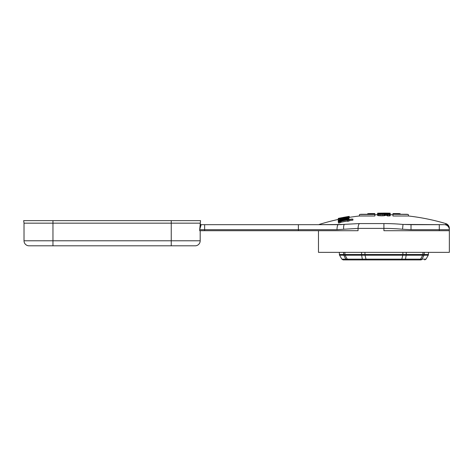 <?xml version="1.0" encoding="UTF-8"?>
<svg xmlns="http://www.w3.org/2000/svg" width="473" height="473" viewBox="0 0 473 473"><rect width="100%" height="100%" fill="white"/><g stroke="black" fill="none" stroke-linecap="round" stroke-linejoin="round"><path stroke-width="0.71" d="M52.958 220.643L52.958 245.812L29.048 245.812A5.032 5.032 0 0 1 24.017 240.781L171.244 240.781L171.244 223.161L200.191 223.161L200.191 224.403L200.552 220.643L23.65 220.643L24.017 223.161L171.244 223.161L171.244 220.643M200.138 225.562L199.89 228.063M200.416 224.977L200.191 224.409L199.689 229.707L200.966 225.29L200.044 228.323M200.966 225.29L200.191 224.403L200.191 223.664A1.005 1.005 0 0 0 201.196 224.669L204.638 224.669L201.196 224.669L200.948 225.284M199.689 230.712L199.689 229.707L199.689 230.712L358.055 230.712L358.055 228.394L343.694 229.251C343.493 226.857 343.694 225.254 344.291 224.444L319.334 224.669M200.191 230.712L200.191 240.781A5.032 5.032 0 0 1 195.154 245.812L171.244 245.812L171.244 240.781L200.191 240.781A5.032 5.032 0 0 1 195.154 245.812M225.858 224.669L338.29 224.669L359.48 223.569A5.032 1.987 90 0 0 358.055 228.394L383.916 228.394L383.916 230.712L449.35 230.712L449.35 229.582M204.638 230.712L204.638 224.669L298.38 224.669L298.38 229.707L199.689 229.707M449.35 229.565L449.35 228.394A5.032 5.032 0 0 0 445.743 223.569L445.743 224.444A5.032 5.014 0 0 1 449.35 229.251L449.35 228.394M318.477 230.712L318.477 252.357L449.35 252.357L449.35 229.707L439.281 229.707L439.281 224.669L444.318 224.669A5.032 5.032 -175.3 0 1 449.35 229.707L449.35 229.718M445.743 223.569A217.698 217.698 0 0 0 408.577 216.007L392.974 216.007L392.974 214.795A217.698 217.698 0 0 0 390.207 214.695L390.207 213.264A219.165 211.697 -90 0 0 388.599 213.222L388.599 213.146A219.212 219.212 0 0 1 390.207 213.187L390.207 215.789A217.379 57.458 90 0 0 389.935 215.883A216.616 171.096 -90 0 0 389.137 215.93A216.386 206.122 -90 0 0 388.061 215.942A216.409 216.403 90 0 0 387.263 215.925L387.263 214.275A218.029 216.38 -90 0 1 387.795 214.275A218.136 193.9 -90 0 1 388.333 214.257A218.792 94.724 -90 0 1 388.599 214.21L388.599 214.21M388.599 214.086A219.194 78.216 -90 0 0 388.333 214.021A219.082 124.789 -90 0 0 387.795 213.938A218.709 193.321 -90 0 0 386.991 213.891L386.991 215.404A217.036 209.64 -90 0 0 386.459 215.386A216.936 216.93 90 0 0 385.655 215.381A217.202 160.879 -90 0 0 385.117 215.416A217.509 94.168 -90 0 0 384.851 215.463M386.991 213.891A218.55 211.106 -90 0 0 386.459 213.873A218.449 218.443 -90 0 0 385.655 213.861A218.715 162.003 90 0 0 385.117 213.902A219.017 94.825 90 0 0 384.851 213.95L384.851 215.582A217.61 57.517 90 0 0 384.584 215.676A217.273 132.552 -90 0 0 384.046 215.741A216.794 192.706 90 0 0 383.916 215.753A216.794 192.706 -90 0 0 382.976 215.8A216.533 214.896 -90 0 0 381.906 215.824A216.516 209.143 90 0 0 380.57 215.8A216.717 180.905 90 0 0 379.494 215.747A216.936 149.515 -90 0 0 378.424 215.664A217.202 103.954 90 0 0 377.892 215.587A217.45 50.54 -90 0 0 377.62 215.493L377.62 213.843A219.206 57.943 -90 0 1 377.892 213.761A219.105 152.046 -90 0 1 378.696 213.678A218.774 214.44 -90 0 1 380.032 213.636A218.692 218.124 90 0 1 381.102 213.625L381.102 213.713A218.609 218.603 -90 0 0 380.298 213.725A218.839 194.527 90 0 0 379.494 213.766A219.206 72.227 90 0 0 379.228 213.837L379.228 213.973A218.987 61.768 90 0 1 379.494 214.05A218.697 124.57 90 0 1 380.032 214.109A218.414 171.368 90 0 1 380.836 214.163A218.159 210.727 90 0 1 381.64 214.174A218.266 211.532 -90 0 1 382.444 214.145A218.709 161.997 -90 0 1 382.976 214.098A219.129 72.203 -90 0 1 383.242 214.021L383.242 213.908A219.141 72.209 -90 0 1 383.514 213.843A218.946 133.575 -90 0 1 383.916 213.802A218.946 133.575 -90 0 1 384.046 213.784A218.662 194.362 -90 0 1 385.117 213.749A218.573 218.006 90 0 1 386.187 213.761A218.644 211.195 90 0 1 387.263 213.796A218.751 198.447 90 0 1 388.333 213.855A219.029 150.958 90 0 1 389.403 213.973A219.17 104.894 90 0 1 389.935 214.074L389.935 213.583A218.751 172.775 90 0 0 389.137 213.601L389.137 213.944M449.35 229.707A5.032 5.032 -175.3 0 0 444.318 224.669L402.996 224.444A208.735 208.735 0 0 0 383.916 223.569L359.48 223.569M392.974 216.007L408.577 216.007M400.288 214.281L400.134 213.695L392.974 213.695L392.974 215.239L392.974 213.589L392.974 215.061M383.916 223.569L383.916 228.394A203.91 203.91 0 0 1 402.553 229.251L402.996 224.444L411.433 224.669M439.281 230.712L439.281 229.707L411.019 229.707L411.019 224.669L439.281 224.669M347.022 259.908A1.508 1.366 90 0 1 345.84 259.151L341.837 259.151L343.144 259.908L420.804 259.908A1.508 1.366 90 0 0 421.987 259.151L424.039 255.225L365.032 255.225A1.508 0.644 -90 0 1 364.949 254.468L402.884 254.468L402.884 252.357M347.803 259.908L383.916 259.908M374.853 215.735L374.853 214.281L361.106 214.281A219.212 219.212 0 0 0 359.586 214.446L359.249 215.948L374.853 216.007L359.249 216.007A217.698 217.698 0 0 0 349.222 217.385L349.222 216.368A218.709 218.709 0 0 0 347.803 216.599L347.738 216.61M348.956 218.455L349.222 217.261L347.714 217.278L338.296 219.312L343.889 218.585L349.222 217.261M338.615 221.5L338.272 221.417L338.272 220.377L340.43 220.294A216.421 216.421 0 0 0 338.615 220.678L338.615 221.547M338.296 221.837L338.532 223.067A214.103 214.103 0 0 1 339.992 222.753L339.992 221.707A215.126 215.126 0 0 0 338.532 222.02L338.727 221.5L340.176 221.122A215.664 215.664 0 0 1 347.478 219.738L347.478 219.49A215.913 215.913 0 0 1 348.956 219.241L348.956 219.49A215.664 215.664 0 0 1 351.658 219.064A213.311 142.16 90 0 1 352.917 219.123L352.917 220.158A214.405 214.405 0 0 0 348.956 220.773M338.272 220.377L341.672 219.336A217.119 217.119 0 0 1 348.956 218.023L348.956 221.092A214.086 214.086 0 0 0 347.478 221.346L347.478 219.986A215.422 215.422 0 0 0 341.216 221.151L341.216 222.198A214.405 214.405 0 0 1 347.478 221.021M339.809 222.623L341.216 222.198M340.158 224.645L342.186 224.563M338.29 224.669A5.032 1.289 -90 0 0 337.001 229.707L343.694 229.251M388.599 213.146A219.206 211.738 -90 0 0 385.117 213.104L385.117 213.222A219.088 218.52 90 0 1 386.187 213.234A219.111 211.644 90 0 1 387.263 213.258A219.141 198.796 90 0 1 388.333 213.293A219.194 151.076 90 0 1 389.403 213.364A219.212 104.911 -90 0 1 389.935 213.424A219.194 61.827 90 0 1 390.207 213.477M383.514 213.092L383.514 213.092A219.212 219.212 0 0 1 385.117 213.098L385.117 213.134A219.182 211.715 -90 0 0 383.916 213.128A219.182 211.715 -90 0 0 383.514 213.122L383.514 213.264A219.153 133.705 -90 0 1 383.916 213.246A219.153 133.705 -90 0 1 384.046 213.24A219.094 194.752 -90 0 1 385.117 213.222M377.62 213.205L377.62 213.187A219.212 219.212 0 0 1 379.228 213.146L379.228 213.169A219.165 211.697 -90 0 0 377.62 213.205L377.62 213.311A219.17 57.931 -90 0 1 377.892 213.276A219.212 152.117 -90 0 1 378.696 213.228A219.165 214.825 -90 0 1 380.032 213.193A219.135 218.567 90 0 1 381.102 213.181L381.102 213.217A219.105 219.1 -90 0 0 380.298 213.228A219.17 194.817 90 0 0 379.494 213.258A219.206 72.227 90 0 0 379.228 213.288L379.228 213.353A219.094 61.797 90 0 1 379.494 213.394A218.999 124.742 90 0 1 380.032 213.418A218.922 171.77 90 0 1 380.836 213.441A218.863 211.407 90 0 1 381.64 213.441A218.922 212.17 -90 0 1 382.444 213.424A219.07 162.263 -90 0 1 382.976 213.394A219.194 72.227 -90 0 1 383.242 213.358L383.242 213.299A219.2 72.227 -90 0 1 383.514 213.264M383.514 213.104L383.514 213.122A219.206 211.738 -90 0 0 379.228 213.163L379.228 213.146M389.137 213.601A218.703 208.327 90 0 0 388.061 213.601L388.061 213.843M388.061 213.601A218.745 218.739 -90 0 0 387.263 213.583L387.263 213.796M387.263 213.583L387.263 213.506A218.804 217.148 -90 0 1 387.795 213.512A218.81 194.498 -90 0 1 388.333 213.506A219.005 94.819 -90 0 1 388.599 213.483L388.599 213.483M388.333 213.376A219.2 124.86 -90 0 0 387.795 213.329L387.795 213.512M387.795 213.329A219.117 193.682 -90 0 0 386.991 213.299L386.991 213.79M386.991 213.299A219.07 211.602 -90 0 0 386.459 213.288L386.459 213.772M386.459 213.288A219.034 219.029 -90 0 0 385.655 213.282L385.655 213.755M385.655 213.282A219.076 162.269 90 0 0 385.117 213.293L385.117 213.749M385.117 213.293A219.153 94.884 90 0 0 384.851 213.317L384.851 213.755M384.851 213.376A219.176 57.931 90 0 0 384.584 213.429L384.584 213.766M384.584 213.429A219.07 133.652 90 0 0 384.046 213.471L384.046 213.784M384.046 213.471A218.91 194.586 90 0 0 383.916 213.471A218.91 194.586 90 0 0 382.976 213.5L382.976 214.098M382.976 213.5A218.816 217.16 90 0 0 381.906 213.518A218.792 211.336 -90 0 0 380.57 213.512A218.839 182.679 -90 0 0 379.494 213.489A218.893 150.863 -90 0 0 378.424 213.453A218.975 104.799 -90 0 0 377.892 213.418A219.058 50.913 -90 0 0 377.62 213.376L377.62 213.311M381.906 213.518L381.906 214.163M377.892 213.418L377.892 213.761M377.62 213.376L377.62 213.843M390.207 214.269A218.893 57.86 90 0 0 389.935 214.364L389.935 215.883M389.935 214.364A218.136 172.296 90 0 0 389.137 214.411L389.137 215.93M389.137 214.411A217.905 207.57 90 0 0 388.061 214.423L388.061 215.942M388.061 214.423A217.923 217.923 -90 0 0 387.263 214.405M387.795 213.938L387.795 214.275M386.459 213.873L386.459 215.386M385.655 213.861L385.655 215.381M385.117 213.902L385.117 215.416M384.851 214.062A219.117 57.919 90 0 0 384.584 214.157L384.584 215.676M384.584 214.157A218.786 133.475 90 0 0 384.046 214.228L384.046 215.741M384.046 214.228A218.313 194.054 90 0 0 383.916 214.234A218.313 194.054 90 0 0 382.976 214.287L382.976 215.8M382.976 214.287A218.053 216.403 90 0 0 381.906 214.304A218.035 210.609 -90 0 0 380.57 214.287A218.236 182.17 -90 0 0 379.494 214.234A218.449 150.556 -90 0 0 378.424 214.145A218.715 104.675 -90 0 0 377.892 214.068A218.964 50.895 -90 0 0 377.62 213.979M381.906 214.304L381.906 215.824M380.57 214.287L380.57 215.8M379.494 214.234L379.494 215.747M378.424 214.145L378.424 215.664M377.892 214.068L377.892 215.587M381.102 213.713L381.102 214.163M380.298 213.725L380.298 214.127M374.853 213.695L367.692 213.695A219.212 219.212 0 0 1 369.218 213.589L374.853 213.589M374.853 215.948L374.853 214.446L359.586 214.446M343.203 217.503L343.765 217.344M344.309 217.296L349.222 216.368M343.203 217.45L339.697 218.112A218.709 218.709 0 0 0 338.296 218.408L341.27 217.876M341.967 217.74L339.697 218.112M341.967 217.669A215.99 113.869 90 0 0 341.27 217.822M338.296 218.408L338.296 219.437A217.698 217.698 0 0 0 319.204 224.444M345.964 216.924L344.604 217.172A218.709 218.709 0 0 0 343.203 217.42M347.803 216.599L344.604 217.172M344.746 217.722L344.746 217.255A218.585 218.585 0 0 0 338.615 218.467L338.615 218.42A218.627 218.627 0 0 1 348.956 216.492L348.956 216.581M348.956 216.533A218.585 218.585 0 0 0 346.945 216.871L349.204 216.581L349.204 217.231M349.163 217.213L349.204 216.581M349.163 216.61A218.473 218.473 0 0 0 347.342 216.912L347.342 217.32M344.746 217.255L347.342 216.912M338.615 218.467L338.615 219.117M338.296 219.312L338.296 220.329M346.715 217.533L347.744 217.503L346.804 217.828L339.809 219.005L343.723 218.018L346.715 217.533L346.715 217.852M348.956 218.201A216.941 216.941 0 0 0 342.446 219.366L342.446 219.898M338.615 220.897A216.208 216.208 0 0 1 348.956 218.94L348.956 218.727A216.415 216.415 0 0 0 342.588 219.868L339.827 220.116L342.446 219.366M352.917 219.123A215.422 215.422 0 0 0 348.956 219.738L348.956 220.057A215.109 215.109 0 0 0 347.478 220.306M339.992 221.707L341.216 221.151M338.532 222.02L338.532 223.067M392.974 214.281L408.24 214.446A219.212 219.212 0 0 0 406.721 214.281L392.974 214.281L392.974 215.735M392.974 215.239L392.974 213.589L398.609 213.589A219.212 219.212 0 0 1 400.134 213.695M24.017 240.781L24.017 223.161M52.958 245.812L171.244 245.812M364.949 252.357L364.949 254.468L361.597 254.468L361.597 252.357M366.557 259.908A1.508 0.644 90 0 1 365.996 259.151L365.032 255.225L343.788 255.225L345.84 259.151L401.831 259.151L402.795 255.225A1.508 0.644 -90 0 0 402.884 254.468L406.23 254.468L406.23 252.357M401.275 259.908A1.508 0.644 90 0 0 401.831 259.151L405.509 259.151L406.171 255.225A1.508 0.443 -90 0 0 406.23 254.468L428.461 254.468L428.461 252.357M362.702 259.908A1.508 0.443 90 0 1 362.318 259.151L361.656 255.225A1.508 0.443 -90 0 1 361.597 254.468L344.9 254.468L344.9 252.357M405.125 259.908A1.508 0.443 90 0 0 405.509 259.151L420.568 259.151L422.732 255.225A1.508 1.443 -90 0 0 422.927 254.468L422.927 252.357M424.222 252.357L424.222 254.468A1.508 1.366 -90 0 1 424.039 255.225L428.26 255.225L428.461 254.468M348.512 259.908A1.508 1.443 90 0 1 347.259 259.151L345.095 255.225A1.508 1.443 -90 0 1 344.9 254.468L343.605 254.468A1.508 1.366 -90 0 0 343.788 255.225L339.567 255.225L339.366 254.468L343.605 254.468L343.605 252.357M428.26 255.225L425.99 259.151L420.568 259.151A1.508 1.443 90 0 1 419.315 259.908M402.553 229.251L411.019 229.707M298.38 230.712L298.38 229.707L337.001 229.707M346.668 216.936L346.668 217.414M347.726 217.787L347.726 218.224M343.889 218.585L343.889 218.91M339.809 219.271L339.809 219.762M343.723 218.018L343.723 218.461M340.826 218.638L340.826 218.958M340.217 221.376L340.217 222.422M445.371 224.781L445.838 224.906M447.594 225.887L447.931 226.206M339.366 254.468L339.366 252.357M425.99 259.151L424.683 259.908M341.837 259.151L339.567 255.225M377.62 214.695A217.698 217.698 0 0 0 374.853 214.795M408.24 214.446L408.577 215.948"/></g></svg>
